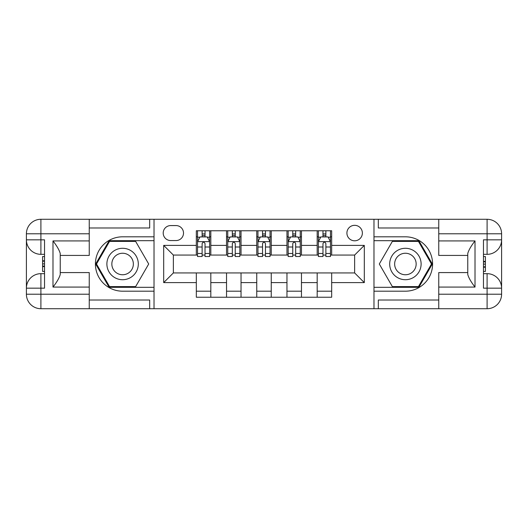 <?xml version="1.0" encoding="UTF-8"?>
<svg xmlns="http://www.w3.org/2000/svg" width="528" height="528" viewBox="0 0 528 528"><rect width="100%" height="100%" fill="white"/><g stroke="black" fill="none" stroke-linecap="round" stroke-linejoin="round"><path stroke-width="0.79" d="M354.638 225.324A7.735 7.735 0 0 0 346.909 233.059A7.735 7.735 0 0 0 354.638 240.794A7.735 7.735 0 0 0 362.373 233.059A7.735 7.735 0 0 0 354.638 225.324M438.755 227.984L378.325 227.984L378.325 219.285L373.976 219.285L373.976 236.808L405.398 236.808A27.192 27.192 0 0 1 432.59 264A27.192 27.192 0 0 1 405.398 291.192L373.976 291.192L373.976 308.715L373.976 219.285L154.024 219.285L154.024 308.715L438.755 308.715L438.755 294.215L487.1 294.215L487.1 288.169L483.47 288.169L483.47 239.831L487.1 239.831L487.1 233.785L438.755 233.785L438.755 240.92L475.015 240.92L475.015 287.08C471.148 282.117 468.725 277.933 467.762 274.52L467.762 253.48C468.725 250.067 471.148 245.883 475.015 240.92M170.702 240.557L176.015 240.557A7.491 7.491 0 0 0 183.513 233.059A7.491 7.491 0 0 0 176.015 225.568L170.702 225.568A7.491 7.491 0 0 0 163.205 233.059A7.491 7.491 0 0 0 170.702 240.557M196.324 282.612L163.693 282.612L163.693 245.388L196.324 245.388L196.324 255.057L173.362 255.057L173.362 272.943L196.324 272.943L196.324 297.238L331.676 297.238L331.676 272.943L354.638 272.943L354.638 255.057L331.676 255.057L331.676 245.388L364.307 245.388L364.307 282.612L331.676 282.612M331.676 245.388L331.676 230.762L196.324 230.762L196.324 245.388M317.176 230.762L317.176 255.057L318.384 255.057M322.978 255.057L325.875 255.057M330.469 255.057L331.676 255.057M317.176 255.057L300.254 255.057M286.961 230.762L286.961 255.057L288.169 255.057M292.763 255.057L295.667 255.057M286.961 255.057L270.046 255.057M256.747 230.762L256.747 255.057L257.954 255.057M262.548 255.057L265.452 255.057M256.747 255.057L239.831 255.057M226.532 230.762L226.532 255.057L227.746 255.057M232.333 255.057L235.237 255.057M226.532 255.057L209.616 255.057M196.324 255.057L197.531 255.057M202.125 255.057L205.022 255.057M196.324 272.943L210.824 272.943L210.824 297.238M331.676 272.943L210.824 272.943M210.824 230.762L210.824 255.057M196.324 236.808L197.531 236.808M202.125 236.808L205.022 236.808M209.616 236.808L210.824 236.808M196.324 291.192L210.824 291.192M226.532 272.943L226.532 297.238M241.039 230.762L241.039 255.057M226.532 236.808L227.746 236.808M232.333 236.808L235.237 236.808M239.831 236.808L241.039 236.808M241.039 272.943L241.039 297.238M226.532 291.192L241.039 291.192M256.747 272.943L256.747 297.238M271.253 272.943L271.253 297.238M256.747 291.192L271.253 291.192M271.253 230.762L271.253 255.057M256.747 236.808L257.954 236.808M262.548 236.808L265.452 236.808M270.046 236.808L271.253 236.808M286.961 272.943L286.961 297.238M301.468 272.943L301.468 297.238M286.961 291.192L301.468 291.192M301.468 230.762L301.468 255.057M286.961 236.808L288.169 236.808M292.763 236.808L295.667 236.808M300.254 236.808L301.468 236.808M317.176 272.943L317.176 297.238M317.176 291.192L331.676 291.192M317.176 236.808L318.384 236.808M322.978 236.808L325.875 236.808M330.469 236.808L331.676 236.808M173.362 255.057L163.693 245.388M173.362 272.943L163.693 282.612M364.307 245.388L354.638 255.057M364.307 282.612L354.638 272.943M205.022 233.904L202.125 233.904M209.616 253.48L205.022 253.48L205.022 256.509L209.616 256.509L209.616 241.765L207.2 236.927L199.947 236.927L197.531 241.765L197.531 256.509L202.125 256.509L202.125 253.48L197.531 253.48M197.531 241.765L197.531 230.762M209.616 241.765L209.616 230.762M202.125 236.927L202.125 230.762M205.022 230.762L205.022 236.927M205.022 253.48L205.022 243.573C204.059 241.712 203.089 241.712 202.125 243.573L202.125 253.48M235.237 233.904L232.333 233.904M239.831 253.48L235.237 253.48L235.237 256.509L239.831 256.509L239.831 241.765L237.415 236.927L230.162 236.927L227.746 241.765L227.746 256.509L232.333 256.509L232.333 253.48L227.746 253.48M227.746 241.765L227.746 230.762M239.831 241.765L239.831 230.762M232.333 236.927L232.333 230.762M235.237 230.762L235.237 236.927M235.237 253.48L235.237 243.573C234.274 241.712 233.303 241.712 232.333 243.573L232.333 253.48M265.452 233.904L262.548 233.904M270.046 253.48L265.452 253.48L265.452 256.509L270.046 256.509L270.046 241.765L267.623 236.927L260.377 236.927L257.954 241.765L257.954 256.509L262.548 256.509L262.548 253.48L257.954 253.48M257.954 241.765L257.954 230.762M270.046 241.765L270.046 230.762M262.548 236.927L262.548 230.762M265.452 230.762L265.452 236.927M265.452 253.48L265.452 243.573C264.482 241.712 263.518 241.712 262.548 243.573L262.548 253.48M295.667 233.904L292.763 233.904M300.254 253.48L295.667 253.48L295.667 256.509L300.254 256.509L300.254 241.765L297.838 236.927L290.585 236.927L288.169 241.765L288.169 256.509L292.763 256.509L292.763 253.48L288.169 253.48M288.169 241.765L288.169 230.762M300.254 241.765L300.254 230.762M292.763 236.927L292.763 230.762M295.667 230.762L295.667 236.927M295.667 253.48L295.667 243.573C294.697 241.712 293.733 241.712 292.763 243.573L292.763 253.48M325.875 233.904L322.978 233.904M330.469 253.48L325.875 253.48L325.875 256.509L330.469 256.509L330.469 241.765L328.053 236.927L320.8 236.927L318.384 241.765L318.384 256.509L322.978 256.509L322.978 253.48L318.384 253.48M318.384 241.765L318.384 230.762M330.469 241.765L330.469 230.762M322.978 236.927L322.978 230.762M325.875 230.762L325.875 236.927M325.875 253.48L325.875 243.573C324.911 241.712 323.948 241.712 322.978 243.573L322.978 253.48M114.748 250.391A15.708 15.708 0 0 0 108.992 271.854A15.708 15.708 0 0 0 130.456 277.609A15.708 15.708 0 0 0 136.204 256.146A15.708 15.708 0 0 0 114.748 250.391M117.223 254.687A10.758 10.758 0 0 0 113.282 269.379A10.758 10.758 0 0 0 127.981 273.313A10.758 10.758 0 0 0 131.914 258.621A10.758 10.758 0 0 0 117.223 254.687M148.698 264L135.65 286.598L109.553 286.598L96.505 264L109.553 241.402L135.65 241.402L148.698 264M397.544 277.609A15.708 15.708 0 0 0 419.008 271.854A15.708 15.708 0 0 0 413.252 250.391A15.708 15.708 0 0 0 391.796 256.146A15.708 15.708 0 0 0 397.544 277.609M400.019 273.313A10.758 10.758 0 0 0 414.718 269.379A10.758 10.758 0 0 0 410.777 254.687A10.758 10.758 0 0 0 396.086 258.621A10.758 10.758 0 0 0 400.019 273.313M392.35 241.402L418.447 241.402L431.495 264L418.447 286.598L392.35 286.598L379.302 264L392.35 241.402M89.245 294.215L89.245 308.715L40.9 308.715A14.5 14.5 0 0 1 26.4 294.215L40.9 294.215L40.9 288.169L44.53 288.169L44.53 239.831L40.9 239.831L40.9 219.285L89.245 219.285L89.245 233.785L26.4 233.785L26.4 294.215A14.5 14.5 0 0 0 40.9 308.715L40.9 294.215L89.245 294.215L89.245 287.08L52.985 287.08L52.985 240.92C56.852 245.883 59.275 250.067 60.238 253.48L60.238 274.52C59.275 277.933 56.852 282.117 52.985 287.08M89.245 227.984L149.675 227.984L149.675 219.285L154.024 219.285L154.024 236.808L122.602 236.808A27.192 27.192 0 0 0 95.41 264A27.192 27.192 0 0 0 122.602 291.192L154.024 291.192L154.024 308.715L89.245 308.715M52.985 240.92L89.245 240.92L89.245 233.785M89.245 240.92L89.245 255.42L60.238 255.42M60.238 272.58L89.245 272.58L89.245 287.08M149.675 219.285L89.245 219.285M26.4 288.169A14.5 14.5 0 0 1 40.9 273.669A14.5 14.5 0 0 0 26.4 288.169L40.9 288.169L40.9 273.669L44.53 273.669M44.53 254.331L40.9 254.331L40.9 239.831L26.4 239.831A14.5 14.5 0 0 0 40.9 254.331A14.5 14.5 0 0 1 26.4 239.831M149.675 308.715L149.675 300.016L89.245 300.016M40.9 219.285A14.5 14.5 0 0 0 26.4 233.785A14.5 14.5 0 0 1 40.9 219.285M154.024 240.676L109.131 240.676L95.667 264L109.131 287.324L154.024 287.324M44.53 256.562L42.596 256.562L42.596 266.132L44.53 266.132M42.596 263.881L44.53 263.881M42.596 261.215L44.53 261.215M42.596 260.779L44.53 260.779M42.596 266.132L42.596 271.438L44.53 271.438M42.596 266.607L44.53 266.607M475.015 287.08L438.755 287.08L438.755 294.215M438.755 287.08L438.755 272.58L467.762 272.58M438.755 233.785L438.755 219.285L487.1 219.285A14.5 14.5 0 0 1 501.6 233.785L501.6 294.215A14.5 14.5 0 0 1 487.1 308.715L438.755 308.715M467.762 255.42L438.755 255.42L438.755 240.92M378.325 219.285L438.755 219.285M501.6 239.831A14.5 14.5 0 0 1 487.1 254.331A14.5 14.5 0 0 0 501.6 239.831L487.1 239.831L487.1 254.331L483.47 254.331M483.47 273.669L487.1 273.669L487.1 288.169L501.6 288.169A14.5 14.5 0 0 0 487.1 273.669A14.5 14.5 0 0 1 501.6 288.169M378.325 308.715L378.325 300.016L438.755 300.016M373.976 287.324L418.869 287.324L432.333 264L418.869 240.676L373.976 240.676M483.47 271.438L485.404 271.438L485.404 261.868L483.47 261.868M485.404 264.119L483.47 264.119M485.404 266.785L483.47 266.785M485.404 267.221L483.47 267.221M485.404 261.868L485.404 256.562L483.47 256.562M485.404 261.393L483.47 261.393M226.532 282.612L210.824 282.612M226.532 245.388L210.824 245.388M256.747 245.388L241.039 245.388M256.747 282.612L241.039 282.612M286.961 245.388L271.253 245.388M286.961 282.612L271.253 282.612M317.176 245.388L301.468 245.388M317.176 282.612L301.468 282.612M209.557 241.639L197.591 241.639M197.531 237.217L199.802 237.217M207.346 237.217L209.616 237.217M202.125 246.998L197.531 246.998M209.616 246.998L205.022 246.998M205.022 235.448L202.125 235.448M239.771 241.639L227.806 241.639M227.746 237.217L230.017 237.217M237.554 237.217L239.831 237.217M232.333 246.998L227.746 246.998M239.831 246.998L235.237 246.998M235.237 235.448L232.333 235.448M269.98 241.639L258.02 241.639M257.954 237.217L260.231 237.217M267.769 237.217L270.046 237.217M262.548 246.998L257.954 246.998M270.046 246.998L265.452 246.998M265.452 235.448L262.548 235.448M300.194 241.639L288.229 241.639M288.169 237.217L290.446 237.217M297.983 237.217L300.254 237.217M292.763 246.998L288.169 246.998M300.254 246.998L295.667 246.998M295.667 235.448L292.763 235.448M330.409 241.639L318.443 241.639M318.384 237.217L320.654 237.217M328.198 237.217L330.469 237.217M322.978 246.998L318.384 246.998M330.469 246.998L325.875 246.998M325.875 235.448L322.978 235.448M487.1 308.715A14.5 14.5 0 0 0 501.6 294.215L487.1 294.215L487.1 308.715M487.1 219.285L487.1 233.785L501.6 233.785A14.5 14.5 0 0 0 487.1 219.285"/></g></svg>
